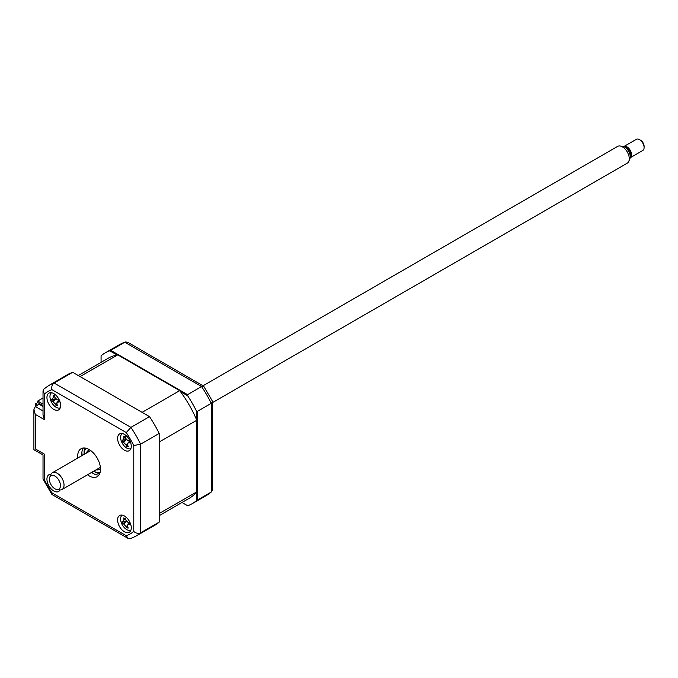 <?xml version="1.0" encoding="UTF-8"?>
<svg xmlns="http://www.w3.org/2000/svg" width="678" height="678" viewBox="0 0 678 678"><rect width="100%" height="100%" fill="white"/><g stroke="black" fill="none" stroke-linecap="round" stroke-linejoin="round"><path stroke-width="1.02" d="M37.705 402.605L37.705 401.045L43.019 397.986M43.019 404.113L37.705 401.045M124.438 531.781A9.67 5.585 -120 0 0 129.269 532.264A9.67 5.585 -120 0 0 130.752 524.518A9.67 5.585 -120 0 0 124.438 515.992A9.67 5.585 -120 0 0 119.599 515.517A9.67 5.585 -120 0 0 118.116 523.263A9.67 5.585 -120 0 0 124.438 531.781M124.438 450.2A9.67 5.585 -120 0 0 129.269 450.675A9.67 5.585 -120 0 0 130.752 442.929A9.67 5.585 -120 0 0 124.438 434.403A9.67 5.585 -120 0 0 119.599 433.928A9.67 5.585 -120 0 0 118.116 441.675A9.67 5.585 -120 0 0 124.438 450.2M53.774 409.402A9.67 5.585 -120 0 0 58.613 409.885A9.67 5.585 -120 0 0 60.096 402.13A9.67 5.585 -120 0 0 53.774 393.613A9.67 5.585 -120 0 0 48.943 393.138A9.67 5.585 -120 0 0 47.46 400.884A9.67 5.585 -120 0 0 53.774 409.402M50.96 474.278A9.67 5.585 -120 0 0 48.943 474.719A9.67 5.585 -120 0 0 47.46 482.473A9.67 5.585 -120 0 0 53.774 490.991A9.67 5.585 -120 0 0 58.613 491.474A9.67 5.585 -120 0 0 60.011 489.94M87.496 474.795A16.119 9.306 -120 0 0 89.106 475.854A16.119 9.306 -120 0 0 97.166 476.659A16.119 9.306 -120 0 0 99.632 463.744A16.119 9.306 -120 0 0 89.106 449.539A16.119 9.306 -120 0 0 81.046 448.743A16.119 9.306 -120 0 0 77.826 458.048M91.598 472.43A16.119 9.306 -120 0 0 93.208 473.49A16.119 9.306 -120 0 0 98.954 475.015M83.369 448.014A16.119 9.306 -120 0 0 81.928 455.675M53.655 400.274A9.67 5.585 -120 0 0 53.893 400.74M127.422 527.018A9.67 5.585 -120 0 0 128.032 527.577M44.434 419.665L43.019 414.902L43.019 391.003L43.943 388.969L49.011 385.358L67.588 374.629A87.03 50.248 60 0 1 72.707 372.298L149.499 416.639L130.922 427.36L126.286 432.581L51.926 389.647A82.199 47.452 -120 0 0 44.434 393.977L44.434 419.665L35.315 414.402L33.9 409.639L35.315 406.512L43.019 410.953M72.707 372.298L54.13 383.028C52.087 384.579 51.359 386.791 51.926 389.647M149.499 416.639A87.03 50.248 60 0 1 159.194 433.428L140.617 444.158L133.778 445.556A82.199 47.452 -120 0 0 126.286 432.581M159.194 433.428L159.194 522.102L140.617 532.823C138.253 533.815 135.973 533.349 133.778 531.425L133.778 445.556M159.194 522.102A87.03 50.248 60 0 1 154.618 525.374L136.041 536.095A87.03 50.248 60 0 0 140.617 532.823L140.617 444.158A87.03 50.248 60 0 0 130.922 427.36L54.13 383.028A87.03 50.248 60 0 0 49.011 385.358M35.315 414.402L35.315 448.878C33.468 449.946 33.468 449.946 35.315 448.878L44.434 454.15C42.587 455.209 42.587 455.209 44.434 454.15L44.434 479.838A82.199 47.452 -120 0 0 51.926 492.821L126.286 535.747L128.15 538.459L130.379 538.671L136.041 536.095M43.019 391.003L44.434 393.977M35.315 406.512L39.188 404.274L43.019 406.478M44.434 479.838L43.019 478.863L43.019 454.963L33.9 449.7L33.9 409.639M51.926 492.821L52.062 494.533L128.15 538.459M109.853 350.848L124.786 342.229A87.03 50.248 -120 0 0 119.667 344.56L105.192 352.916A87.03 50.248 -120 0 0 101.073 355.797L101.073 362.366M196.34 419.207L196.34 410.8L197.256 411.453L211.273 403.359A87.03 50.248 -120 0 0 201.578 386.57L124.786 342.229L125.328 341.983L119.667 344.56M197.256 411.453L197.256 500.127L211.273 492.033L212.689 489.652L212.621 401.512L203.646 386.121L127.557 342.195L125.328 341.983M187.67 505.788L181.975 502.5L187.67 505.788A87.03 50.248 -120 0 0 192.221 503.661A87.03 50.248 -120 0 0 196.34 500.779L197.256 500.127M196.34 492.372L196.34 500.779M196.34 410.8A87.03 50.248 -120 0 0 187.67 395.774L187.56 394.664L201.578 386.57L203.858 386.324M105.192 352.916A87.03 50.248 -120 0 1 109.751 350.789L110.768 350.323L187.56 394.664M109.751 350.789L117.031 354.992M180.39 391.57L187.67 395.774M119.769 355.518L119.769 356.043M192.221 503.661L206.697 495.304A87.03 50.248 -120 0 0 211.273 492.033L211.273 403.359L212.621 401.512M81.868 452.523A19.34 11.17 -120 0 0 82.275 455.472M91.945 472.227A19.34 11.17 -120 0 0 94.293 474.058M43.019 405.597L37.773 402.571L35.493 403.885L35.493 406.41M35.493 403.885L37.68 405.147M122.209 515.136A8.704 5.026 -120 0 0 121.726 523.721A8.704 5.026 -120 0 0 129.108 530.467A8.704 5.026 -120 0 0 130.896 530.196M123.023 521.738L123.947 519.695A22.018 19.467 -67.9 0 1 123.794 517.916L124.574 518.484L125.294 518.068A22.018 12.458 86.6 0 0 125.591 519.856L127.828 522.221A22.018 3.127 -3.7 0 0 129.286 522.28L129.905 524.382A22.018 10.136 149.2 0 1 128.506 524.509L127.65 524.899L127.574 526.552A22.018 12.458 86.6 0 0 128.252 528.026L126.744 527.874A22.018 19.467 -67.9 0 1 125.93 526.382L123.701 524.026A22.018 10.136 149.2 0 1 122.76 523.662L122.142 521.568A22.018 3.127 -3.7 0 0 123.023 521.738L126.176 521.204M124.574 518.484L125.294 518.068M127.667 526.764L126.896 527.654M126.379 521.085L122.76 523.662M93.759 471.176A13.857 8 -120 0 0 93.895 471.252A13.857 8 -120 0 0 100.166 472.252M94.352 471.515L93.895 471.252L94.352 471.515A14.509 8.373 60 0 0 100.013 472.82M86.479 453.048A10.958 6.331 60 0 1 88.411 450.446A10.958 6.331 60 0 1 89.81 449.972M100.48 468.447A10.958 6.331 60 0 1 99.369 469.43A10.958 6.331 60 0 1 96.149 469.795M86.36 448.344A13.857 8 -120 0 0 84.089 454.277A13.857 8 -120 0 0 84.089 454.43M84.097 454.014A14.509 8.373 60 0 1 84.089 453.752A14.509 8.373 60 0 1 85.801 448.192M117.726 354.865L80.114 376.578L142.083 412.36L179.695 390.647L117.726 354.865A80.902 46.714 -120 0 0 108.26 358.221L78.284 375.527M159.194 515.653L189.162 498.355A80.902 46.714 -120 0 0 196.798 491.83L159.194 513.543L159.194 441.988L196.798 420.275A80.902 46.714 -120 0 0 179.695 390.647M196.798 491.83L196.798 420.275M122.209 433.547A8.704 5.026 -120 0 0 121.726 442.141A8.704 5.026 -120 0 0 129.108 448.887A8.704 5.026 -120 0 0 130.896 448.607M123.023 440.149L123.947 438.107A22.018 19.467 -67.9 0 1 123.794 436.335L124.574 436.895L125.294 436.479A22.018 12.458 86.6 0 0 125.591 438.268L127.828 440.632A22.018 3.127 -3.7 0 0 129.286 440.692L129.905 442.793A22.018 10.136 149.2 0 1 128.506 442.92L127.65 443.31L127.574 444.963A22.018 12.458 86.6 0 0 128.252 446.438L126.744 446.285A22.018 19.467 -67.9 0 1 125.93 444.802L123.701 442.437A22.018 10.136 149.2 0 1 122.76 442.073L122.142 439.98A22.018 3.127 -3.7 0 0 123.023 440.149L126.176 439.624M124.574 436.895L125.294 436.479M126.379 439.497L122.76 442.073M127.667 445.175L126.82 446.132M127.269 445.997L126.744 446.285M51.545 392.757A8.704 5.026 -120 0 0 51.07 401.342A8.704 5.026 -120 0 0 58.452 408.088A8.704 5.026 -120 0 0 60.24 407.817M52.367 399.359L53.291 397.316A22.018 19.467 -67.9 0 1 53.138 395.537L53.918 396.105L54.638 395.689A22.018 12.458 86.6 0 0 54.935 397.478L57.172 399.842A22.018 3.127 -3.7 0 0 58.63 399.901L59.249 402.003A22.018 10.136 149.2 0 1 57.85 402.13L56.994 402.512L56.918 404.173A22.018 12.458 86.6 0 0 57.596 405.647L56.088 405.495A22.018 19.467 -67.9 0 1 55.274 404.003L53.045 401.647A22.018 10.136 149.2 0 1 52.104 401.283L51.477 399.181A22.018 3.127 -3.7 0 0 52.367 399.359L52.596 399.359M55.723 398.706L52.104 401.283M57.011 404.385L56.164 405.334M56.613 405.198L56.088 405.495M55.596 398.935L53.045 401.647M59.859 488.126A7.805 4.509 -120 0 0 57.376 478.143A7.805 4.509 -120 0 0 49.969 476.744A7.805 4.509 -120 0 0 49.757 477.185A7.805 4.509 -120 0 0 51.011 484.694A7.805 4.509 -120 0 0 56.884 489.533A7.805 4.509 -120 0 0 59.859 488.126M49.757 477.185L50.808 474.617A9.67 5.585 60 0 1 51.07 474.075A9.67 5.585 60 0 1 52.359 472.744A9.67 5.585 60 0 1 61.19 477.015A9.67 5.585 60 0 1 63.317 488.168A9.67 5.585 60 0 1 62.029 489.499A9.67 5.585 60 0 1 59.639 489.906L56.884 489.533M212.689 402.512L627.286 163.152A9.67 5.585 -120 0 0 628.574 161.822A9.67 5.585 -120 0 0 628.837 161.279A9.67 5.585 -120 0 0 627.286 151.982A9.67 5.585 -120 0 0 620.006 145.99A9.67 5.585 -120 0 0 617.616 146.406L203.019 385.765M620.006 145.99L622.76 146.363A7.805 4.509 60 0 1 628.633 151.211A7.805 4.509 60 0 1 629.887 158.711L628.837 161.279M625.285 147.44A5.161 2.975 60 0 1 629.548 150.584A5.161 2.975 60 0 1 630.269 155.906A5.161 2.975 60 0 1 630.218 155.991M630.226 157.728L642.761 150.491A6.449 3.721 -120 0 0 643.625 149.609A6.449 3.721 -120 0 0 644.1 147.541A6.449 3.721 -120 0 0 639.54 139.643A6.449 3.721 -120 0 0 636.32 139.329L623.785 146.558A6.449 3.721 60 0 1 629.667 149.406A6.449 3.721 60 0 1 631.091 156.847A6.449 3.721 60 0 1 630.226 157.728A6.449 3.721 60 0 1 630.15 157.771M639.54 139.643L640.685 140.304A4.839 2.788 60 0 1 644.1 146.228L644.1 147.541M126.286 535.747A82.199 47.452 -120 0 0 133.778 531.425M115.091 352.823L115.091 353.874M99.7 473.676A16.119 9.306 60 0 1 95.488 472.176A16.119 9.306 60 0 1 94.903 471.82M84.106 453.116A16.119 9.306 60 0 1 84.894 448.039M129.303 523.653L128.506 524.509M125.447 519.043L123.947 519.695M127.388 525.755L125.93 526.382M126.252 521.314L123.701 524.026M125.447 437.454L123.947 438.107M126.252 439.725L123.701 442.437M127.388 444.166L125.93 444.802M129.303 442.064L128.506 442.92M56.732 403.376L55.274 404.003M54.791 396.664L53.291 397.316M58.647 401.274L57.85 402.13M43.087 479.151L51.85 494.33M122.116 357.399L122.574 357.137M130.176 362.052L130.625 361.789M211.765 491.686L206.697 495.304M127.65 524.899L129.134 523.136M124.76 518.475L125.345 518.365M84.089 454.277L84.089 453.752M124.76 436.886L125.345 436.785M127.65 443.31L129.134 441.548M52.621 399.35L55.52 398.825M56.994 402.512L58.477 400.757M90.716 450.599L52.359 472.744M100.386 467.354L62.029 489.499"/></g></svg>
